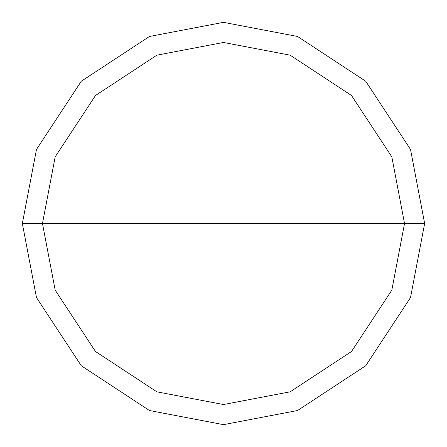 <?xml version="1.0" encoding="UTF-8"?>
<svg xmlns="http://www.w3.org/2000/svg" width="447" height="447" viewBox="0 0 447 447"><rect width="100%" height="100%" fill="white"/><g stroke="black" fill="none" stroke-linecap="round" stroke-linejoin="round"><path stroke-width="0.67" d="M42.465 223.5L55.177 156.863L95.49 95.49L156.863 55.177L223.5 42.465L290.137 55.177L351.51 95.49L391.823 156.863L404.535 223.5L42.465 223.5L55.177 290.137L95.49 351.51L156.863 391.823L223.5 404.535L290.137 391.823L351.51 351.51L391.823 290.137L404.535 223.5L424.65 223.5L410.525 297.54L365.735 365.735L297.54 410.525L223.5 424.65L149.46 410.525L81.265 365.735L36.475 297.54L22.35 223.5L36.475 297.54L81.265 365.735L149.46 410.525L223.5 424.65L297.54 410.525L365.735 365.735L410.525 297.54L424.65 223.5L410.525 149.46L365.735 81.265L297.54 36.475L223.5 22.35L149.46 36.475L81.265 81.265L36.475 149.46L22.35 223.5L404.535 223.5L391.823 290.137L351.51 351.51L290.137 391.823L223.5 404.535L156.863 391.823L95.49 351.51L55.177 290.137L42.465 223.5L22.35 223.5L36.475 149.46L81.265 81.265L149.46 36.475L223.5 22.35L297.54 36.475L365.735 81.265L410.525 149.46L424.65 223.5L404.535 223.5L391.823 156.863L351.51 95.49L290.137 55.177L223.5 42.465L156.863 55.177L95.49 95.49L55.177 156.863L42.465 223.5"/></g></svg>
